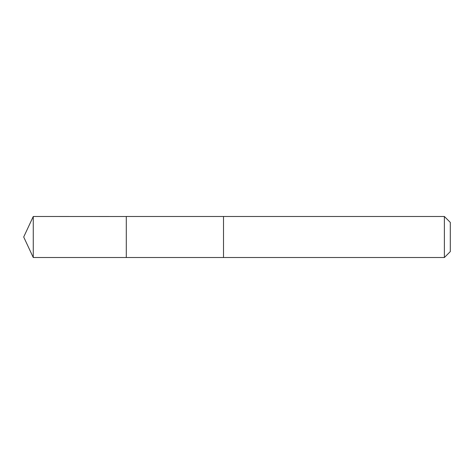 <?xml version="1.0" encoding="UTF-8"?>
<svg xmlns="http://www.w3.org/2000/svg" width="474" height="474" viewBox="0 0 474 474"><rect width="100%" height="100%" fill="white"/><g stroke="black" fill="none" stroke-linecap="round" stroke-linejoin="round"><path stroke-width="0.71" d="M126.297 216.511L33.269 216.482L33.269 257.518L126.297 257.518L126.297 216.482L223.503 216.488L223.503 257.512L126.297 257.518L126.297 216.511M223.503 216.482L223.503 257.518L444.375 257.518L444.375 216.482L223.503 216.482M444.375 216.482L450.3 222.401L450.3 251.599L444.375 257.518M126.297 257.518L33.269 257.518L23.7 237L33.269 257.518M23.7 237L33.269 216.482"/></g></svg>
